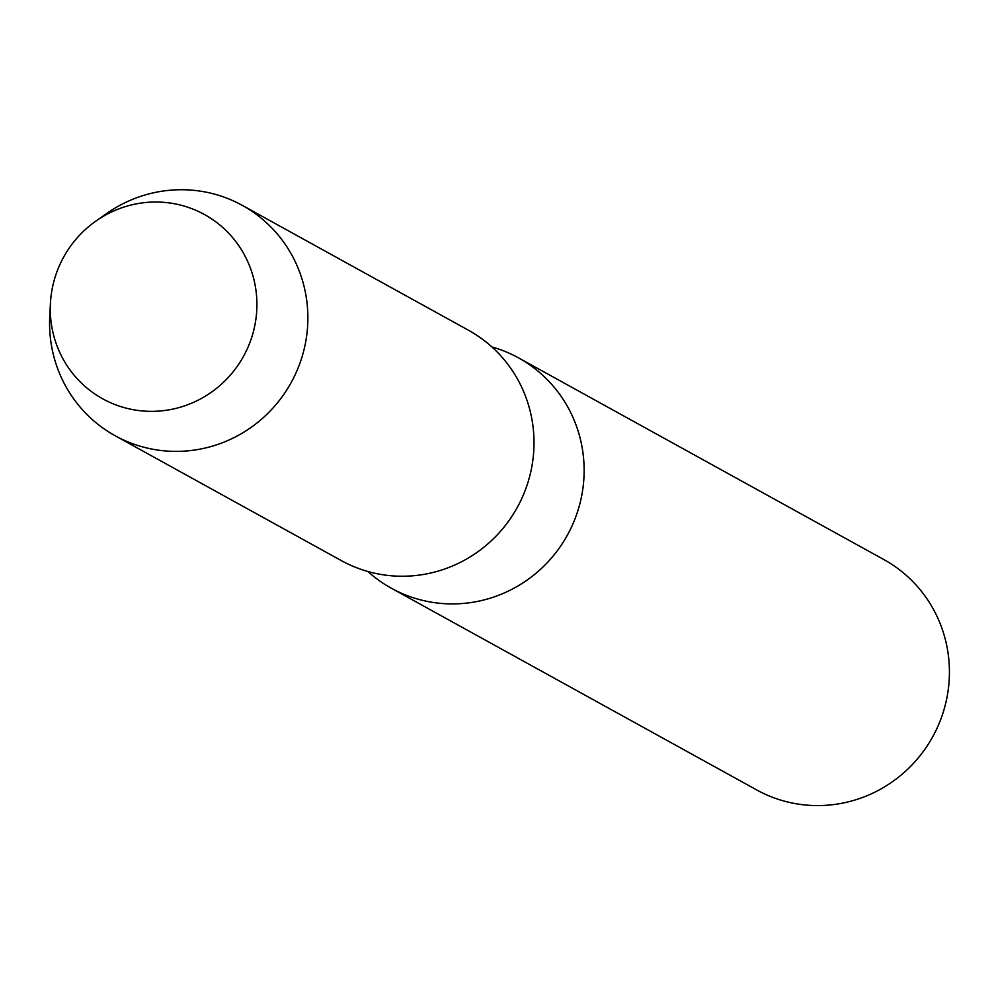 <?xml version="1.0" encoding="UTF-8"?>
<svg xmlns="http://www.w3.org/2000/svg" width="995" height="995" viewBox="0 0 995 995"><rect width="100%" height="100%" fill="white"/><g stroke="black" fill="none" stroke-linecap="round" stroke-linejoin="round"><path stroke-width="1.49" d="M53.618 335.166A105.259 102.721 -61.1 0 0 179.647 407.403A105.259 102.721 -61.1 0 0 253.576 278.214A105.259 102.721 -61.1 0 0 127.547 205.965A105.259 102.721 -61.1 0 0 53.618 335.166A105.259 102.721 -61.1 0 0 179.647 407.403A105.259 102.721 -61.1 0 0 253.576 278.214A105.259 102.721 -61.1 0 0 95.856 221.114A105.259 102.721 -61.1 0 0 50.422 303.413A105.259 102.721 -61.1 0 0 53.618 335.166M367.939 571.528A131.564 128.405 -61.1 0 0 391.396 588.256A131.564 128.405 -61.1 0 0 533.706 575.135A131.564 128.405 -61.1 0 0 579.961 437.489A131.564 128.405 -61.1 0 0 518.582 357.901A131.564 128.405 -61.1 0 0 491.916 346.956M391.396 588.256L756.685 789.93A131.564 128.405 -61.1 0 0 898.995 776.809A131.564 128.405 -61.1 0 0 945.25 639.163A131.564 128.405 -61.1 0 0 883.858 559.563L518.582 357.901M50.422 303.413L49.75 316.472A131.564 128.405 -61.1 0 0 53.742 356.148A131.564 128.405 -61.1 0 0 115.134 435.735A131.564 128.405 -61.1 0 0 257.444 422.614A131.564 128.405 -61.1 0 0 303.699 284.968A131.564 128.405 -61.1 0 0 242.307 205.38A131.564 128.405 -61.1 0 0 106.54 213.602L95.856 221.114M115.134 435.735L341.273 560.583A131.564 128.405 -61.1 0 0 483.57 547.461A131.564 128.405 -61.1 0 0 529.837 409.816A131.564 128.405 -61.1 0 0 468.446 330.228L242.307 205.38"/></g></svg>
